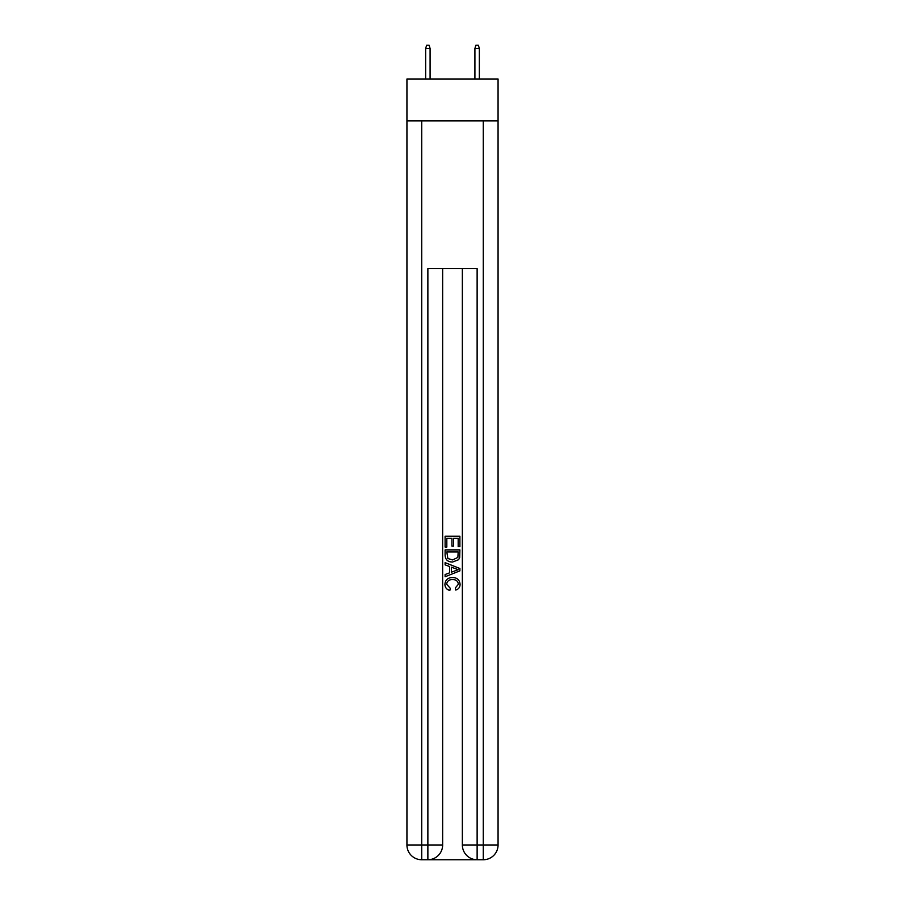 <?xml version="1.0" encoding="UTF-8"?>
<svg xmlns="http://www.w3.org/2000/svg" width="905" height="905" viewBox="0 0 905 905"><rect width="100%" height="100%" fill="white"/><g stroke="black" fill="none" stroke-linecap="round" stroke-linejoin="round"><path stroke-width="1.36" d="M498.067 120.863L498.067 78.995L406.933 78.995L406.933 120.863L498.067 120.863L498.067 844.976L483.281 844.976L483.281 120.863M428.981 859.75L476.019 859.75M442.647 268.638L442.647 844.976A14.774 14.774 0 0 1 427.873 859.75L421.719 859.75A14.774 14.774 0 0 1 406.933 844.976L406.933 120.863M477.127 859.75L477.127 844.976L462.353 844.976A14.774 14.774 0 0 0 477.127 859.75L483.281 859.75L483.281 844.976L477.127 844.976L477.127 268.638L427.873 268.638L427.873 844.976L406.933 844.976M462.353 844.976L462.353 268.638M483.281 859.75A14.774 14.774 0 0 0 498.067 844.976M427.873 859.75A14.774 14.774 0 0 0 442.647 844.976L427.873 844.976L427.873 859.75M445.113 547.05L445.113 536.246L459.887 536.246L459.887 546.665L458.179 546.665L458.179 538.339L453.631 538.339L453.631 546.1L451.934 546.1L451.934 538.339L446.821 538.339L446.821 547.05L445.113 547.05M445.113 555.184L445.113 549.889L459.887 549.889L459.672 557.559L458.62 559.709L452.579 562.016C447.851 562.039 445.362 559.754 445.113 555.184M446.821 551.971L447.862 558.509L452.613 559.935L457.873 557.412L458.179 551.971L446.821 551.971M445.113 564.856L445.113 562.65L459.887 568.51L459.887 570.863L445.113 576.734L445.113 574.517L449.661 572.842L449.661 566.541L445.113 564.856M455.453 568.679L451.369 567.164L451.369 572.209L458.179 569.686L455.453 568.679M446.629 584.211L450.328 588.352L449.842 590.433C446.708 589.619 445.068 587.605 444.921 584.404C445.317 579.867 447.885 577.582 452.613 577.548C457.149 577.65 459.638 579.924 460.079 584.358C460 587.277 458.575 589.178 455.781 590.06L455.339 587.967L458.371 584.257C457.941 581.067 456.018 579.528 452.613 579.641C449.163 579.46 447.161 580.976 446.629 584.211M430.09 78.995L430.09 48.451L425.655 48.451L425.655 78.995M425.655 48.451L426.64 45.25L429.106 45.25L430.09 48.451M474.91 48.451L475.894 45.25L478.36 45.25L479.345 48.451L474.91 48.451L474.91 78.995M479.345 48.451L479.345 78.995M421.719 120.863L421.719 859.75"/></g></svg>
